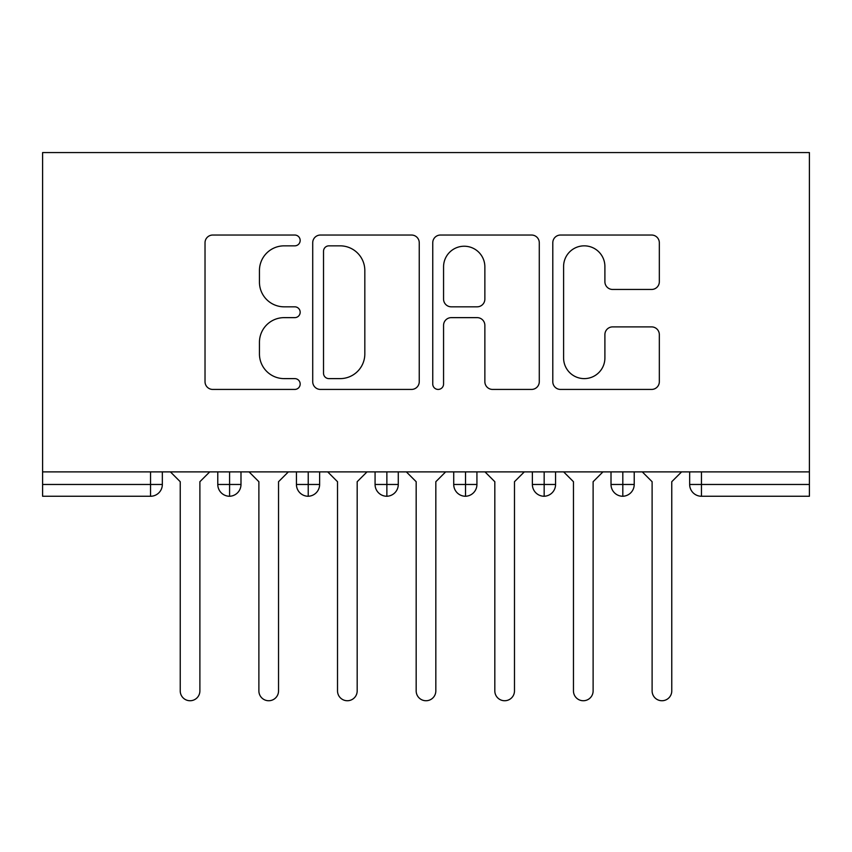 <?xml version="1.0" encoding="UTF-8"?>
<svg xmlns="http://www.w3.org/2000/svg" width="852" height="852" viewBox="0 0 852 852"><rect width="100%" height="100%" fill="white"/><g stroke="black" fill="none" stroke-linecap="round" stroke-linejoin="round"><path stroke-width="1.28" d="M300.17 240.434A5.4 5.4 0 0 0 294.771 235.035L212.744 235.035A7.721 7.721 0 0 0 205.023 242.756L205.023 381.707A7.721 7.721 0 0 0 212.744 389.428L294.771 389.428A5.4 5.4 0 0 0 300.17 384.018A5.4 5.4 0 0 0 294.771 378.618L284.153 378.618A24.708 24.708 0 0 1 259.445 353.91L259.445 342.334A24.708 24.708 0 0 1 284.153 317.636L294.771 317.636A5.4 5.4 0 0 0 300.17 312.226A5.4 5.4 0 0 0 294.771 306.827L284.153 306.827A24.708 24.708 0 0 1 259.445 282.118L259.445 270.542A24.708 24.708 0 0 1 284.153 245.845L294.771 245.845A5.4 5.4 0 0 0 300.17 240.434M651.61 289.456A7.721 7.721 0 0 0 659.331 281.735L659.331 242.756A7.721 7.721 0 0 0 651.61 235.035L560.52 235.035A7.721 7.721 0 0 0 552.799 242.756L552.799 381.707A7.721 7.721 0 0 0 560.52 389.428L651.61 389.428A7.721 7.721 0 0 0 659.331 381.707L659.331 334.612A7.721 7.721 0 0 0 651.61 326.891L612.62 326.891A7.721 7.721 0 0 0 604.899 334.612L604.899 357.968A20.65 20.65 0 0 1 584.248 378.618A20.65 20.65 0 0 1 563.598 357.968L563.598 266.484A20.65 20.65 0 0 1 584.248 245.845A20.65 20.65 0 0 1 604.899 266.484L604.899 281.735A7.721 7.721 0 0 0 612.62 289.456L651.61 289.456M42.6 471.88L42.6 152.572L809.4 152.572L809.4 471.88L42.6 471.88L42.6 484.468L150.538 484.468L150.538 471.88M419.248 242.756A7.721 7.721 0 0 0 411.527 235.035L320.437 235.035A7.721 7.721 0 0 0 312.716 242.756L312.716 381.707A7.721 7.721 0 0 0 320.437 389.428L411.527 389.428A7.721 7.721 0 0 0 419.248 381.707L419.248 242.756M440.473 235.035L531.563 235.035A7.721 7.721 0 0 1 539.284 242.756L539.284 381.707A7.721 7.721 0 0 1 531.563 389.428L492.584 389.428A7.721 7.721 0 0 1 484.863 381.707L484.863 325.347A7.721 7.721 0 0 0 477.141 317.636L451.283 317.636A7.721 7.721 0 0 0 443.562 325.347L443.562 384.018A5.4 5.4 0 0 1 438.162 389.428A5.4 5.4 0 0 1 432.752 384.018L432.752 242.756A7.721 7.721 0 0 1 440.473 235.035M162.338 471.88L162.338 484.468A11.8 11.8 0 0 1 150.538 496.258L42.6 496.258L42.6 484.468M809.4 496.258L701.462 496.258A11.8 11.8 0 0 1 689.662 484.468L689.662 471.88L689.662 484.468A11.8 11.8 0 0 0 701.462 496.258L701.462 484.468L809.4 484.468L809.4 496.258M809.4 471.88L809.4 484.468M229.582 496.258A11.8 11.8 0 0 1 217.782 484.468L217.782 471.88L217.782 484.468A11.8 11.8 0 0 0 229.582 496.258A11.8 11.8 0 0 0 240.988 484.468L240.988 471.88L240.988 484.468A11.8 11.8 0 0 1 229.582 496.258L229.582 484.468L240.988 484.468M229.582 471.88L229.582 484.468L217.782 484.468M150.538 496.258A11.8 11.8 0 0 0 162.338 484.468A11.8 11.8 0 0 1 150.538 496.258L150.538 484.468L162.338 484.468M308.232 471.88L308.232 484.468L296.432 484.468L296.432 471.88L296.432 484.468A11.8 11.8 0 0 0 308.232 496.258A11.8 11.8 0 0 0 319.628 484.468L319.628 471.88L319.628 484.468A11.8 11.8 0 0 1 308.232 496.258A11.8 11.8 0 0 1 296.432 484.468A11.8 11.8 0 0 0 308.232 496.258L308.232 484.468L319.628 484.468M386.872 471.88L386.872 484.468L375.072 484.468L375.072 471.88L375.072 484.468A11.8 11.8 0 0 0 386.872 496.258A11.8 11.8 0 0 0 398.278 484.468L398.278 471.88L398.278 484.468A11.8 11.8 0 0 1 386.872 496.258A11.8 11.8 0 0 1 375.072 484.468A11.8 11.8 0 0 0 386.872 496.258L386.872 484.468L398.278 484.468M465.522 471.88L465.522 496.258A11.8 11.8 0 0 1 453.722 484.468L453.722 471.88L453.722 484.468A11.8 11.8 0 0 0 465.522 496.258A11.8 11.8 0 0 0 476.928 484.468L476.928 471.88M544.162 471.88L544.162 496.258A11.8 11.8 0 0 1 532.372 484.468A11.8 11.8 0 0 0 544.162 496.258A11.8 11.8 0 0 1 532.372 484.468L532.372 471.88M555.568 471.88L555.568 484.468A11.8 11.8 0 0 1 544.162 496.258A11.8 11.8 0 0 0 555.568 484.468L532.372 484.468M622.812 471.88L622.812 484.468L611.012 484.468L611.012 471.88L611.012 484.468A11.8 11.8 0 0 0 622.812 496.258A11.8 11.8 0 0 0 634.218 484.468L634.218 471.88L634.218 484.468A11.8 11.8 0 0 1 622.812 496.258A11.8 11.8 0 0 1 611.012 484.468A11.8 11.8 0 0 0 622.812 496.258L622.812 484.468L634.218 484.468M328.925 245.845A5.4 5.4 0 0 0 323.526 251.244L323.526 373.219A5.4 5.4 0 0 0 328.925 378.618L340.118 378.618A24.708 24.708 0 0 0 364.826 353.91L364.826 270.542A24.708 24.708 0 0 0 340.118 245.845L328.925 245.845M484.863 266.878A20.65 20.65 0 0 0 464.212 246.228A20.65 20.65 0 0 0 443.562 266.878L443.562 299.105A7.721 7.721 0 0 0 451.283 306.827L477.141 306.827A7.721 7.721 0 0 0 484.863 299.105L484.863 266.878M180.23 690.908L180.23 481.71L180.23 690.908A9.83 9.83 0 0 0 190.06 700.738A9.83 9.83 0 0 0 199.89 690.908L199.89 481.71L199.89 690.908M209.72 471.88L199.89 481.71M180.23 481.71L170.4 471.88M258.88 690.908L258.88 481.71L258.88 690.908A9.83 9.83 0 0 0 268.71 700.738A9.83 9.83 0 0 0 278.54 690.908L278.54 481.71L278.54 690.908M337.52 690.908L337.52 481.71L337.52 690.908A9.83 9.83 0 0 0 347.35 700.738A9.83 9.83 0 0 0 357.18 690.908L357.18 481.71L357.18 690.908M416.17 690.908L416.17 481.71L416.17 690.908A9.83 9.83 0 0 0 426 700.738A9.83 9.83 0 0 0 435.83 690.908L435.83 481.71L435.83 690.908M494.82 690.908L494.82 481.71L494.82 690.908A9.83 9.83 0 0 0 504.65 700.738A9.83 9.83 0 0 0 514.48 690.908L514.48 481.71L514.48 690.908M288.37 471.88L278.54 481.71M258.88 481.71L249.05 471.88M367.02 471.88L357.18 481.71M337.52 481.71L327.69 471.88M445.66 471.88L435.83 481.71M416.17 481.71L406.34 471.88M524.31 471.88L514.48 481.71M494.82 481.71L484.98 471.88M573.46 690.908L573.46 481.71L573.46 690.908A9.83 9.83 0 0 0 583.29 700.738A9.83 9.83 0 0 0 593.12 690.908L593.12 481.71L593.12 690.908M602.95 471.88L593.12 481.71M573.46 481.71L563.63 471.88M652.11 690.908L652.11 481.71L652.11 690.908A9.83 9.83 0 0 0 661.94 700.738A9.83 9.83 0 0 0 671.77 690.908L671.77 481.71L671.77 690.908M681.6 471.88L671.77 481.71M652.11 481.71L642.28 471.88M701.462 471.88L701.462 484.468L689.662 484.468M453.722 484.468A11.8 11.8 0 0 0 465.522 496.258A11.8 11.8 0 0 0 476.928 484.468L453.722 484.468"/></g></svg>
